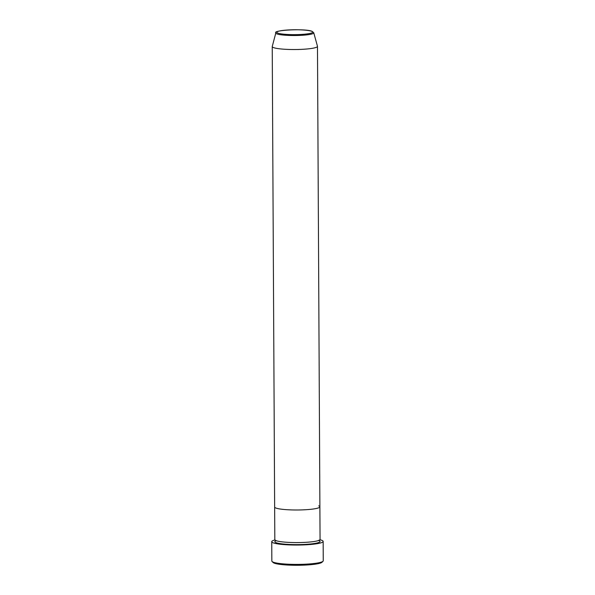 <?xml version="1.0" encoding="UTF-8"?>
<svg xmlns="http://www.w3.org/2000/svg" width="595" height="595" viewBox="0 0 595 595"><rect width="100%" height="100%" fill="white"/><g stroke="black" fill="none" stroke-linecap="round" stroke-linejoin="round"><path stroke-width="0.89" d="M323.018 561.256L322.007 562.26A24.678 3.347 179.7 0 1 299.835 565.25A24.678 3.347 179.7 0 1 274.146 563.108A24.678 3.347 179.7 0 1 273.112 562.513L272.094 561.516A25.704 3.488 -0.3 0 0 273.164 562.134A25.704 3.488 -0.3 0 0 299.925 564.372A25.704 3.488 -0.3 0 0 323.018 561.256A25.704 3.488 -0.3 0 0 323.256 560.773L323.152 541.42A25.704 3.488 179.7 0 1 301.576 544.975A25.704 3.488 179.7 0 1 273.06 542.781A25.704 3.488 179.7 0 1 271.744 541.688A25.704 3.488 179.7 0 1 274.964 539.977M318.727 505.832A22.617 3.072 179.7 0 1 319.887 506.799L320.058 539.397A22.617 3.072 179.7 0 1 301.07 542.528A22.617 3.072 179.7 0 1 275.976 540.595A22.617 3.072 179.7 0 1 274.816 539.635L274.645 507.037A22.617 3.072 179.7 0 0 275.812 507.996A22.617 3.072 179.7 0 1 274.645 507.037L272.235 46.581A22.617 3.072 179.7 0 1 272.25 46.469L275.827 32.963A18.966 2.573 179.7 0 0 276.794 33.863A18.966 2.573 179.7 0 0 298.177 35.469A18.966 2.573 179.7 0 0 313.743 32.762L312.226 31.409C306.41 28.352 272.108 30.04 275.827 32.963M319.887 506.799A22.617 3.072 179.7 0 1 300.899 509.93A22.617 3.072 179.7 0 1 275.812 507.996A22.617 3.072 179.7 0 0 300.899 509.93A22.617 3.072 179.7 0 0 319.887 506.799L317.477 46.343A22.617 3.072 179.7 0 1 298.489 49.474A22.617 3.072 179.7 0 1 273.395 47.541A22.617 3.072 179.7 0 1 272.235 46.581M319.917 539.739A25.704 3.488 179.7 0 1 321.836 540.327A25.704 3.488 179.7 0 1 323.152 541.42M271.744 541.688L271.848 561.04A25.704 3.488 -0.3 0 0 272.094 561.516M313.743 32.762L317.462 46.231A22.617 3.072 179.7 0 1 317.477 46.343M319.046 540.528A22.617 3.072 179.7 0 1 304.395 544.44A22.617 3.072 179.7 0 1 275.991 542.633A22.617 3.072 179.7 0 1 275.864 540.743M277.731 33.06A17.976 2.439 -0.3 0 0 300.468 34.488A17.976 2.439 -0.3 0 0 311.832 31.342A17.976 2.439 -0.3 0 0 289.096 29.914A17.976 2.439 -0.3 0 0 277.731 33.06M275.909 540.855L275.753 540.334M318.518 540.409L319.136 540.736L319.136 540.104"/></g></svg>
